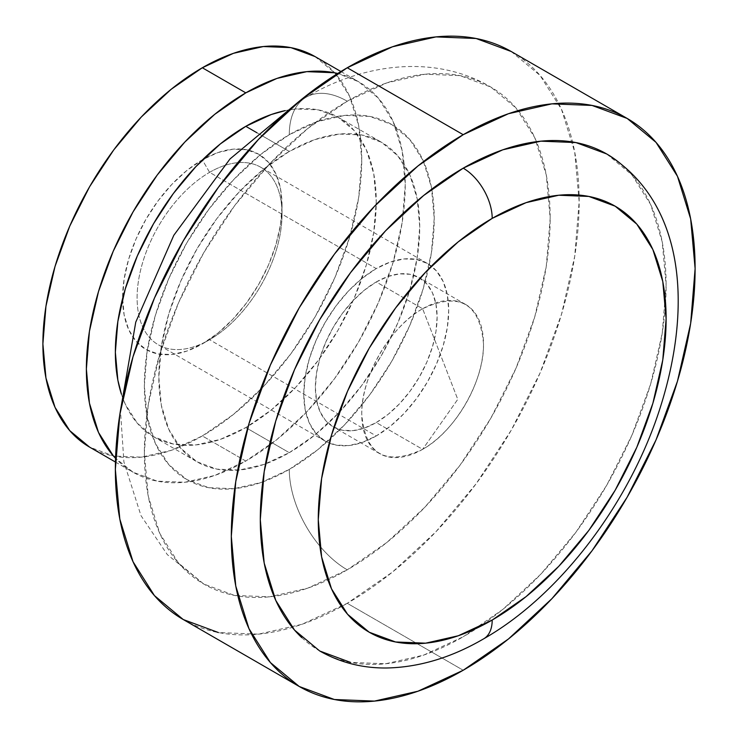 <?xml version="1.0" encoding="UTF-8"?>
<svg xmlns="http://www.w3.org/2000/svg" width="738" height="738" viewBox="0 0 738 738"><rect width="100%" height="100%" fill="white"/><g stroke="black" fill="none" stroke-linecap="round" stroke-linejoin="round"><path stroke-width="0.55" stroke-dasharray="3.69 2.77" d="M209.574 172.351A102.49 59.169 -60 0 1 282.036 214.195A102.49 59.169 -60 0 1 209.574 339.711L202.323 343.899A112.739 65.092 120 0 0 282.036 205.828A112.739 65.092 120 0 0 202.922 159.454A112.739 65.092 120 0 0 202.323 159.805L209.574 172.351L376.251 268.586A102.49 59.169 -60 0 1 427.486 263.512A102.49 59.169 -60 0 1 443.197 345.633A102.49 59.169 -60 0 1 376.251 435.946L209.574 339.711A102.49 59.169 120 0 0 276.519 249.398A102.49 59.169 120 0 0 260.809 167.277A102.49 59.169 120 0 0 209.574 172.351A102.49 59.169 120 0 0 142.618 262.663A102.49 59.169 120 0 0 158.329 344.794A102.49 59.169 120 0 0 209.574 339.711L376.251 435.946L390.384 426.177L403.981 413.566L416.509 398.594L427.486 381.85L436.499 363.963L443.197 345.633L447.32 327.552L448.713 310.421L447.32 294.905L443.197 281.584L436.499 270.984L427.486 263.512L416.509 259.444L403.981 258.946L390.384 262.027L376.251 268.586L362.109 278.355L348.511 290.966L335.984 305.929L325.006 322.681L315.993 340.559L309.296 358.899L305.172 376.97L303.779 394.101L305.172 409.627L309.296 422.939L315.993 433.538L325.006 441.02L335.984 445.088L348.511 445.586L362.109 442.496L376.251 435.946A102.49 59.169 -60 0 1 325.006 441.02A102.49 59.169 -60 0 1 309.296 358.899A102.49 59.169 -60 0 1 376.251 268.586L209.574 172.351L202.323 159.805L186.769 170.552L171.816 184.417L158.033 200.884L145.958 219.306L136.041 238.974L128.67 259.149L124.141 279.029L122.609 297.875L124.141 314.951L128.67 329.591L136.041 341.26L145.958 349.48L158.033 353.954L171.816 354.508L186.769 351.103L202.323 343.899L217.876 333.152L232.83 319.277L246.612 302.82L258.687 284.398L268.604 264.721L275.966 244.555L280.505 224.666L282.036 205.828L280.505 188.753L275.966 174.103L268.604 162.443L258.687 154.214L246.612 149.749L232.83 149.196L217.876 152.591L202.323 159.805A112.739 65.092 120 0 0 122.609 298.558A112.739 65.092 120 0 0 202.323 343.899L209.574 339.711A102.49 59.169 -60 0 1 137.102 297.875A102.49 59.169 -60 0 1 209.574 172.351M422.625 308.752A86.088 49.704 -60 0 1 465.669 304.49A86.088 49.704 -60 0 1 478.87 373.474A86.088 49.704 -60 0 1 422.625 449.331L376.251 422.551A86.088 49.704 120 0 0 432.486 346.694A86.088 49.704 120 0 0 419.295 277.709A86.088 49.704 120 0 0 376.251 281.971L422.625 308.752L457.772 399.332L422.625 449.331C455.152 431.518 484.34 380.974 483.501 343.899C479.894 303.281 459.599 291.565 422.625 308.752C390.098 326.565 360.919 377.109 361.749 414.184C365.365 454.802 385.651 466.517 422.625 449.331L457.772 399.332L422.625 308.752L376.251 281.971A86.088 49.704 120 0 0 320.006 357.838A86.088 49.704 120 0 0 333.207 426.822A86.088 49.704 120 0 0 376.251 422.551L422.625 449.331A86.088 49.704 -60 0 1 379.581 453.593A86.088 49.704 -60 0 1 366.389 384.609A86.088 49.704 -60 0 1 422.625 308.752M347.257 569.828A286.962 165.681 -60 0 1 185.801 570.659A286.962 165.681 -60 0 1 165.45 336.463A286.962 165.681 -60 0 1 347.257 101.226A81.992 47.333 -120 0 0 306.261 97.167A81.992 47.333 -120 0 0 289.287 134.694A204.97 118.338 120 0 0 144.344 385.734A204.97 118.338 120 0 0 289.287 469.414A81.992 47.333 -120 0 0 347.257 569.828L386.841 542.476L424.913 507.163L459.995 465.263L490.742 418.372L515.973 368.29L534.727 316.962L546.277 266.344L550.17 218.374L546.277 174.915L534.727 137.628L515.973 107.951L490.742 87.01L459.995 75.627L424.913 74.224L386.841 82.868L347.257 101.226L307.672 128.578L269.61 163.891L234.527 205.801L203.78 252.691L178.541 302.764L159.795 354.092L148.246 404.719L144.344 452.68L148.246 496.139L159.795 533.426L178.541 563.103L203.78 584.044L234.527 595.428L269.61 596.83L307.672 588.186L347.257 569.828A81.992 47.333 60 0 1 289.287 469.414L261.012 482.523L233.817 488.704L208.762 487.698L186.797 479.571L168.771 464.617L155.377 443.409L147.13 416.776L144.344 385.734L147.13 351.482L155.377 315.32L168.771 278.65L186.797 242.885L208.762 209.389L233.817 179.463L261.012 154.242L289.287 134.694L317.561 121.586L344.747 115.414L369.812 116.41L391.767 124.547L409.793 139.5L423.188 160.7L431.435 187.332L434.221 218.374L431.435 252.636L423.188 288.798L409.793 325.458L391.767 361.233L369.812 394.719L344.747 424.654L317.561 449.876L289.287 469.414A204.97 118.338 120 0 0 434.221 218.374A204.97 118.338 120 0 0 289.287 134.694A81.992 47.333 60 0 1 306.261 97.167A81.992 47.333 60 0 1 347.257 101.226A286.962 165.681 -60 0 1 508.713 100.396A286.962 165.681 -60 0 1 529.072 334.591A286.962 165.681 -60 0 1 347.257 569.828M301.75 637.604A286.962 165.681 120 0 0 463.206 636.774L423.621 655.132L385.559 663.776L350.476 662.373M183.282 619.551A327.958 189.343 120 0 0 292.276 627.411A327.958 189.343 120 0 0 347.257 603.306L463.206 670.252L347.257 603.306L302.017 624.283L258.512 634.154L218.42 632.558M245.8 427.579L289.287 452.68A184.472 106.503 -60 0 1 265.505 463.888A184.472 106.503 -60 0 1 197.046 461.822A184.472 106.503 -60 0 1 168.771 313.991A184.472 106.503 -60 0 1 289.287 151.438L256.953 132.766L289.287 151.438A184.472 106.503 -60 0 1 381.518 142.296A184.472 106.503 -60 0 1 417.542 200.542A184.472 106.503 -60 0 1 289.287 452.68L245.8 427.579L220.358 439.378L195.884 444.931L173.329 444.036L153.569 436.712A184.472 106.503 120 0 0 245.8 427.579A184.472 106.503 120 0 0 366.316 265.016A184.472 106.503 120 0 0 338.041 117.194L354.268 130.654L366.316 149.731L373.742 173.707L376.251 201.64L373.742 232.479L366.316 265.016L354.268 298.014L338.041 330.209L318.272 360.356L295.726 387.293L271.252 409.987L245.8 427.579M121.429 394.184A184.472 106.503 120 0 0 153.569 436.712L137.342 423.252L125.285 404.175L121.429 394.184M315.061 56.586L334.886 73.034L349.618 96.355L358.686 125.654L361.749 159.805L358.686 197.489L349.618 237.258L334.886 277.589L315.061 316.934L290.901 353.779L263.337 386.712L233.429 414.452L202.323 435.946L245.8 461.047A225.468 130.174 -60 0 1 133.071 472.219A225.468 130.174 -60 0 1 115.552 458.316L133.071 472.219L157.231 481.158L184.795 482.265L214.703 475.466L245.8 461.047L202.323 435.946L171.216 450.364L141.309 457.154L113.744 456.056L89.584 447.108A225.468 130.174 120 0 0 202.323 435.946A225.468 130.174 120 0 0 349.618 237.258A225.468 130.174 120 0 0 315.052 56.586M337.746 73.468A225.468 130.174 -60 0 1 358.539 81.687A225.468 130.174 -60 0 1 393.096 262.359A225.468 130.174 -60 0 1 245.8 461.047L276.907 439.553L306.814 411.813L334.379 378.889L358.539 342.045L378.363 302.7L393.096 262.368L402.173 222.59L405.236 184.906L402.173 150.764L393.096 121.466L378.363 98.145L358.539 81.687L337.746 73.468M285.145 110.626L295.726 108.975L318.272 109.87L338.041 117.194A184.472 106.503 120 0 0 285.136 110.626M289.287 151.438L263.835 169.02L239.37 191.723L216.815 218.66L197.046 248.798L180.828 280.994L168.771 313.991L161.345 346.537L158.845 377.367L161.345 405.31L168.771 429.276L180.828 448.353L197.046 461.813L216.815 469.137L239.37 470.032L263.835 464.479L289.287 452.68L314.729 435.097L339.203 412.394L361.758 385.457L381.518 355.31L397.745 323.124L409.802 290.117L417.219 257.58L419.728 226.751L417.219 198.808L409.802 174.841L397.745 155.755L381.518 142.296L361.758 134.98L339.203 134.076L314.729 139.639L289.287 151.438M511.24 51.512L540.078 75.442L561.507 109.362L574.699 151.973L579.155 201.64L574.699 256.455L561.507 314.305L540.078 372.976L511.24 430.199L476.093 483.796L436.001 531.683L392.505 572.042L347.257 603.306A327.958 189.343 120 0 0 572.55 141.964A327.958 189.343 120 0 0 511.24 51.512M606.691 153.956L631.876 174.841M631.922 174.897L650.676 204.574L662.226 241.861L666.119 285.32L662.226 333.281L650.676 383.908L631.922 435.236L606.691 485.309L575.944 532.199L540.862 574.109L502.799 609.422L463.206 636.774A286.962 165.681 120 0 0 645.021 401.537A286.962 165.681 120 0 0 624.662 167.341M376.251 281.971L388.123 276.464L399.544 273.872L410.07 274.296L419.295 277.709L426.859 283.992L432.486 292.894L435.955 304.084L437.117 317.119L435.955 331.51L432.486 346.694L426.859 362.09L419.295 377.118L410.07 391.186L399.544 403.76L388.123 414.35L376.251 422.551L364.369 428.058L352.949 430.651L342.423 430.236L333.207 426.822L325.633 420.54L320.006 411.629L316.547 400.448L315.375 387.413L316.547 373.022L320.006 357.838L325.633 342.432L333.207 327.414L342.423 313.346L352.949 300.772L364.369 290.182L376.251 281.971M282.036 214.195L282.036 205.828M209.574 339.711L202.323 343.899M427.486 263.512L260.809 167.277M465.669 304.49L419.295 277.709M203.78 584.044L167.314 554.616L140.995 515.659L123.901 461.96L120.469 410.577M298.853 101.595L306.261 97.167C366.131 61.826 436.748 55.147 490.742 87.01M153.569 436.712L197.046 461.822M115.442 462.043L133.071 472.219M340.91 71.512L358.539 81.687M338.041 117.194L381.518 142.296M379.581 453.593L333.207 426.822M325.006 441.02L158.329 344.794"/><path stroke-width="1.11" d="M350.476 662.373L319.729 650.99L294.49 630.049L275.744 600.372L264.195 563.085L260.293 519.626L264.195 471.656L275.744 421.038L294.49 369.71L319.729 319.628L350.476 272.737L385.559 230.837L423.621 195.524L463.206 168.172A40.996 23.671 60 0 1 492.2 218.374A245.966 142.01 -60 0 1 666.119 318.788A245.966 142.01 -60 0 1 492.2 620.04L526.129 596.59L558.758 566.323L588.823 530.41L615.178 490.216L636.811 447.293L652.881 403.289L662.779 359.904L666.119 318.788L662.779 281.538L652.881 249.582L636.811 224.14L615.178 206.197L588.823 196.437L558.758 195.238L526.129 202.646L492.2 218.374L458.261 241.824L425.641 272.091L395.568 308.014L369.212 348.198L347.58 391.122L331.51 435.125L321.611 478.51L318.272 519.626L321.611 556.876L331.51 588.832L347.58 614.274L369.212 632.217L395.568 641.977L425.641 643.176L458.261 635.769L492.2 620.04A40.996 23.671 60 0 1 483.704 638.804A40.996 23.671 -120 0 0 492.2 620.04A245.966 142.01 -60 0 1 318.272 519.626A245.966 142.01 -60 0 1 492.2 218.374A40.996 23.671 -120 0 0 463.206 168.172A286.962 165.681 120 0 0 281.399 403.409A286.962 165.681 120 0 0 301.75 637.604M347.257 67.748A327.958 189.343 120 0 0 133.015 356.749A327.958 189.343 120 0 0 183.282 619.551L154.445 595.621L133.015 561.692L119.814 519.082L115.359 469.414L119.814 414.599L133.015 356.749L154.445 298.078L183.282 240.856L218.42 187.267L258.512 139.371L302.017 99.021L347.257 67.748L392.505 46.78L436.001 36.9L476.093 38.496L511.24 51.512A327.958 189.343 120 0 0 347.257 67.748L463.206 134.694L347.257 67.748M463.206 670.252A327.958 189.343 -60 0 1 299.231 686.488A327.958 189.343 -60 0 1 248.964 423.695A327.958 189.343 -60 0 1 463.206 134.694A327.958 189.343 -60 0 1 627.189 118.449A327.958 189.343 -60 0 1 677.456 381.251A327.958 189.343 -60 0 1 463.206 670.252L508.454 638.979L551.95 598.629L592.042 550.732L627.189 497.144L656.027 439.922L677.456 381.251L690.657 323.401L695.113 268.586L690.657 218.918L677.456 176.308L656.027 142.379L627.189 118.458L592.042 105.442L551.95 103.846L508.454 113.717L463.206 134.694L417.966 165.958L374.461 206.317L334.369 254.204L299.231 307.801L270.394 365.024L248.964 423.695L235.763 481.545L231.308 536.36L235.763 586.027L248.964 628.638L270.394 662.558L299.231 686.488L334.369 699.504L374.461 701.1L417.966 691.22L463.206 670.252M245.8 126.327A184.472 106.503 120 0 0 121.429 394.184L117.868 380.199L115.359 352.266L117.868 321.436L125.285 288.89L137.342 255.892L153.569 223.697L173.329 193.559L195.884 166.613L220.358 143.919L245.8 126.327L271.252 114.528L285.145 110.626A184.472 106.503 120 0 0 245.8 126.327L256.953 132.766L245.8 126.327M340.91 71.512L315.052 56.586A225.468 130.174 120 0 0 202.323 67.758L245.8 92.859L214.703 114.353L184.795 142.093L157.231 175.026L133.071 211.861L113.237 251.206L98.505 291.547L89.436 331.316L86.374 369L89.436 403.151L98.505 432.44L113.237 455.761L115.552 458.316A225.468 130.174 -60 0 1 104.242 273.983A225.468 130.174 -60 0 1 245.8 92.859L202.323 67.758A225.468 130.174 120 0 0 55.027 266.436A225.468 130.174 120 0 0 89.584 447.108L69.759 430.66L55.027 407.339L45.959 378.041L42.887 343.899L45.959 306.215L55.027 266.436L69.759 226.105L89.584 186.76L113.744 149.915L141.309 116.991L171.216 89.252L202.323 67.758L233.429 53.33L263.337 46.54L290.901 47.638L315.061 56.586M245.8 92.859A225.468 130.174 -60 0 1 337.746 73.468L334.379 72.748L306.814 71.651L276.907 78.44L245.8 92.859M218.42 632.558L183.282 619.542L299.231 686.488M624.662 167.341A286.962 165.681 120 0 0 463.206 168.172L502.799 149.814L540.862 141.17L575.944 142.572L606.691 153.956C686.432 203.504 693.305 310.532 657.558 415.734C625.999 508.159 557.919 596.544 483.704 638.804C451.352 657.678 418.843 667.41 386.195 668.001C362.155 668.158 339.997 662.493 319.729 650.99M120.469 410.577L135.755 322.155L173.808 235.293L230.007 158.956L298.853 101.595M89.584 447.108L115.442 462.043M511.24 51.512L627.189 118.449"/></g></svg>
